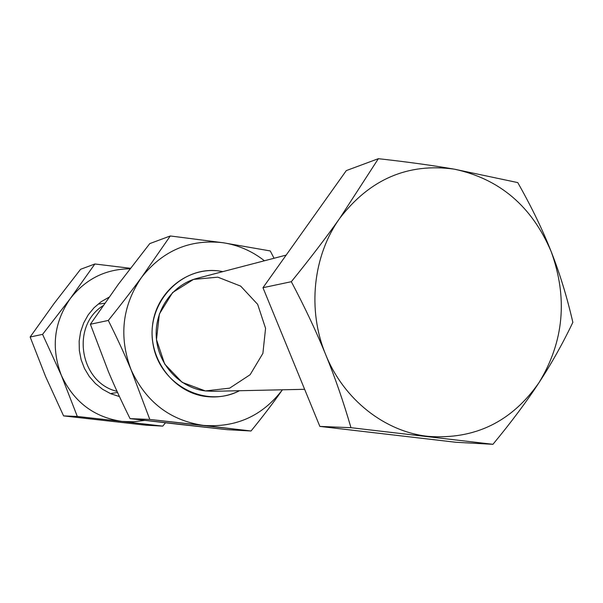 <?xml version="1.0" encoding="UTF-8"?>
<svg xmlns="http://www.w3.org/2000/svg" width="603" height="603" viewBox="0 0 603 603"><rect width="100%" height="100%" fill="white"/><g stroke="black" fill="none" stroke-linecap="round" stroke-linejoin="round"><path stroke-width="0.9" d="M220.11 271.139C188.159 266.202 156.087 291.588 152.491 325.628C148.421 359.599 174.086 393.02 206.43 396.563C218.052 397.867 229.072 395.915 239.489 390.721C205.201 408.864 159.049 384.322 152.943 343.582C145.828 303 181.842 264.905 220.11 271.139L222.884 271.614L220.11 271.139M286.176 255.099L197.113 278.337C172.277 284.684 154.247 310.598 156.313 337.627C158.19 364.664 179.837 387.97 205.397 390.932L182.166 382.355L164.664 364.031L156.494 339.595L159.35 314.027L172.616 292.53L193.525 279.408L217.819 277.169L240.665 286.108L257.662 304.357L265.569 328.318L262.893 353.381L250.124 374.719L229.645 388.151L205.397 390.932L212.859 391.302L304.636 389.304M264.423 260.775C252.16 251.142 238.426 245.135 223.208 242.753C190.179 238.901 162.983 250.411 141.607 277.29C122.13 305.909 118.64 336.791 131.145 369.918C145.986 401.93 170.031 420.419 203.279 425.386C235.977 427.859 262.35 415.995 282.408 389.787C262.35 415.995 235.977 427.859 203.279 425.386L251.036 430.994C263.081 416.228 273.536 402.487 282.415 389.787C273.536 402.487 263.081 416.228 251.036 430.994L227.045 429.668L130.052 418.625C121.716 401.817 114.51 386.176 108.434 371.704L90.382 324.248L118.414 284.201L149.778 243.597L170.302 235.969L223.208 242.753L270.257 250.946L274.048 258.257L270.257 250.946L223.208 242.753C238.426 245.135 252.16 251.142 264.423 260.775M149.778 243.597L118.414 284.201L90.382 324.248L108.306 320.449C120.871 304.817 131.974 290.427 141.607 277.29L170.302 235.969L149.778 243.597M131.145 369.918L149.8 419.439L203.279 425.386C170.031 420.419 145.986 401.93 131.145 369.918C118.64 336.791 122.13 305.909 141.607 277.29C131.974 290.427 120.871 304.817 108.306 320.449C117.088 338.019 124.7 354.504 131.145 369.918C124.7 354.504 117.088 338.019 108.306 320.449L90.382 324.248L108.434 371.704C114.51 386.176 121.716 401.817 130.052 418.625L149.8 419.439L131.145 369.918M223.208 242.753L170.302 235.969L141.607 277.29C162.983 250.411 190.179 238.901 223.208 242.753M176.867 424.097L227.045 429.668L251.036 430.994L149.8 419.439L130.052 418.625L176.867 424.097M102.992 305.744C70.536 325.982 79.867 382.694 117.057 391.37C79.867 382.694 70.536 325.982 102.992 305.744M108.977 297.226L101.07 301.779L94.076 307.711L88.211 314.849L83.681 322.967L80.636 331.801L79.166 341.079L79.332 350.486L81.126 359.727L84.495 368.508L89.319 376.536L95.44 383.553L102.668 389.342L110.756 393.729L119.447 396.563L110.756 393.729L102.668 389.342L95.44 383.553L89.319 376.536L84.495 368.508L81.126 359.727L79.332 350.486L79.166 341.079L80.636 331.801L83.681 322.967L88.211 314.849L94.076 307.711L101.07 301.779L108.977 297.226M129.992 268.795C105.631 269.021 85.739 278.933 70.317 298.538C53.901 322.349 50.923 347.961 61.378 375.398C73.777 401.922 93.993 417.261 122.017 421.414L133.467 421.799L144.803 420.374L133.467 421.799L122.017 421.414L162.772 426.133L165.471 422.786L162.772 426.133L146.009 425.205L63.586 415.897L45.624 376.634L30.15 337.002L42.572 334.371L61.378 375.398L77.305 416.462L122.017 421.414C93.993 417.261 73.777 401.922 61.378 375.398C50.923 347.961 53.901 322.349 70.317 298.538C85.739 278.933 105.631 269.021 129.992 268.795M94.882 263.986L70.317 298.538L42.572 334.371L70.317 298.538L94.882 263.986L80.591 269.292L54.202 303.347L30.15 337.002L54.202 303.347L80.591 269.292L94.882 263.986L130.376 268.29L94.882 263.986M61.378 375.398L42.572 334.371L30.15 337.002L45.624 376.634L63.586 415.897L77.305 416.462L61.378 375.398M122.017 421.414L77.305 416.462L63.586 415.897L146.009 425.205L162.772 426.133L122.017 421.414M454.27 169.157C432.57 165.403 407.274 161.913 378.375 158.687L339.821 218.203C369.941 179.091 408.088 162.742 454.27 169.157C499.608 178.827 531.921 206.339 551.21 251.685C542.64 229.856 531.492 206.821 517.766 182.596L454.27 169.157L517.766 182.596C531.492 206.821 542.64 229.856 551.21 251.685C567.943 298.04 563.888 341.675 539.052 382.573C551.534 363.511 562.803 343.439 572.85 322.349C567.039 297.075 559.825 273.521 551.21 251.685C559.825 273.521 567.039 297.075 572.85 322.349C562.803 343.439 551.534 363.511 539.052 382.573C511.691 421.881 474.689 439.813 428.055 436.368C384.676 431.665 343.687 399.503 325.695 354.632C307.138 310.055 312.927 255.597 339.821 218.203C326.268 237.394 310.108 258.559 291.332 281.699C304.952 307.507 316.409 331.823 325.695 354.632C335.027 377.455 343.454 401.809 350.969 427.693L492.937 444.313C511.254 422.19 526.63 401.606 539.052 382.573C526.63 401.606 511.254 422.19 492.937 444.313L350.969 427.693L319.854 426.411L455.815 442.263L492.937 444.313L455.815 442.263L319.854 426.411L350.969 427.693C343.454 401.809 335.027 377.455 325.695 354.632C316.409 331.823 304.952 307.507 291.332 281.699L262.968 287.706L319.854 426.411L262.968 287.706L291.332 281.699C310.108 258.559 326.268 237.394 339.821 218.203L378.375 158.687L346.31 170.596L262.968 287.706L346.31 170.596L378.375 158.687C407.274 161.913 432.57 165.403 454.27 169.157C408.088 162.742 369.941 179.091 339.821 218.203C312.927 255.597 307.138 310.055 325.695 354.632C343.687 399.503 384.676 431.665 428.055 436.368C474.689 439.813 511.691 421.881 539.052 382.573C563.888 341.675 567.943 298.04 551.21 251.685C531.921 206.339 499.608 178.827 454.27 169.157M98.892 304.04L104.703 303.286M117.562 392.478L111.351 393.435"/></g></svg>
